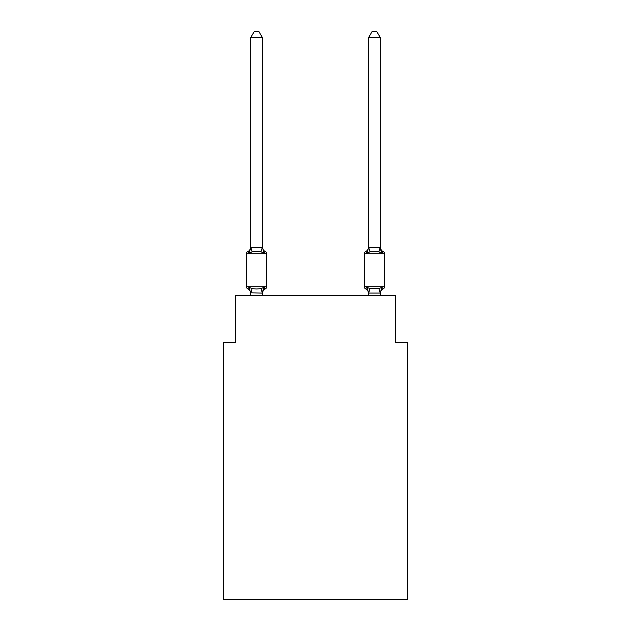 <?xml version="1.0" encoding="UTF-8"?>
<svg xmlns="http://www.w3.org/2000/svg" width="631" height="631" viewBox="0 0 631 631"><rect width="100%" height="100%" fill="white"/><g stroke="black" fill="none" stroke-linecap="round" stroke-linejoin="round"><path stroke-width="0.95" d="M407.437 599.45L407.437 342.491L395.653 342.491L395.653 295.347L235.347 295.347L235.347 342.491L223.563 342.491L223.563 599.45L407.437 599.45M262.457 37.679L250.673 37.679L254.206 31.55L258.923 31.55L262.457 37.679L262.457 246.95A5.19 5.19 0 0 0 265.375 251.619L263.932 253.276L265.375 251.619A2.358 2.358 0 0 1 266.7 253.733L266.7 286.742A2.358 2.358 0 0 1 265.375 288.856L263.932 287.2L265.375 288.856L263.932 287.2L265.375 288.856L263.932 287.2L265.375 288.856L263.932 287.2L265.375 288.856L263.932 287.2L265.375 288.856L263.932 287.2L265.375 288.856L263.932 287.2L265.375 288.856L263.932 287.2L265.375 288.856L263.932 287.2L262.362 293.068L250.673 292.823L250.673 293.525A5.19 5.19 0 0 0 247.754 288.856A2.358 2.358 0 0 1 246.429 286.742A2.358 2.358 0 0 0 247.754 288.856A2.358 2.358 0 0 1 246.429 286.742A2.358 2.358 0 0 0 247.754 288.856L249.198 287.2L247.754 288.856A2.358 2.358 0 0 1 246.429 286.742A2.358 2.358 0 0 0 247.754 288.856L249.198 287.2L247.754 288.856A2.358 2.358 0 0 1 246.429 286.742A2.358 2.358 0 0 0 247.754 288.856L249.198 287.2L247.754 288.856A2.358 2.358 0 0 1 246.429 286.742A2.358 2.358 0 0 0 247.754 288.856L249.198 287.2L247.754 288.856A2.358 2.358 0 0 1 246.429 286.742A2.358 2.358 0 0 0 247.754 288.856L249.198 287.2L247.754 288.856A2.358 2.358 0 0 1 246.429 286.742A2.358 2.358 0 0 0 247.754 288.856A2.358 2.358 0 0 1 246.429 286.742A2.358 2.358 0 0 0 247.754 288.856L249.198 287.2L247.754 288.856A2.358 2.358 0 0 1 246.429 286.742A2.358 2.358 0 0 0 247.754 288.856L249.198 287.2L247.754 288.856A2.358 2.358 0 0 1 246.429 286.742A2.358 2.358 0 0 0 247.754 288.856L249.198 287.2L247.754 288.856A2.358 2.358 0 0 1 246.429 286.742A2.358 2.358 0 0 0 247.754 288.856L249.198 287.2L247.754 288.856A2.358 2.358 0 0 1 246.429 286.742A2.358 2.358 0 0 0 247.754 288.856L249.198 287.2L247.754 288.856A2.358 2.358 0 0 1 246.429 286.742A2.358 2.358 0 0 0 247.754 288.856A2.358 2.358 0 0 1 246.429 286.742A2.358 2.358 0 0 0 247.754 288.856L249.198 287.2L247.754 288.856A2.358 2.358 0 0 1 246.429 286.742A2.358 2.358 0 0 0 247.754 288.856L249.198 287.2L247.754 288.856A2.358 2.358 0 0 1 246.429 286.742A2.358 2.358 0 0 0 247.754 288.856L249.198 287.2L247.754 288.856A2.358 2.358 0 0 1 246.429 286.742A2.358 2.358 0 0 0 247.754 288.856L249.198 287.2L247.754 288.856A2.358 2.358 0 0 1 246.429 286.742A2.358 2.358 0 0 0 247.754 288.856L249.198 287.2L247.754 288.856L249.198 287.2L247.754 288.856L249.198 287.2L252.14 288.714L256.565 288.951L260.989 288.714L263.932 287.2L265.375 288.856A2.358 2.358 0 0 0 266.7 286.742A2.358 2.358 0 0 1 265.375 288.856L264.704 288.533L265.375 288.856A2.358 2.358 0 0 0 266.7 286.742A2.358 2.358 0 0 1 265.375 288.856A2.358 2.358 0 0 0 266.7 286.742A2.358 2.358 0 0 1 265.375 288.856L264.704 288.533L265.375 288.856A2.358 2.358 0 0 0 266.7 286.742A2.358 2.358 0 0 1 265.375 288.856A2.358 2.358 0 0 0 266.7 286.742A2.358 2.358 0 0 1 265.375 288.856L264.704 288.533L265.375 288.856A2.358 2.358 0 0 0 266.7 286.742A2.358 2.358 0 0 1 265.375 288.856A2.358 2.358 0 0 0 266.7 286.742A2.358 2.358 0 0 1 265.375 288.856L264.704 288.533L265.375 288.856A2.358 2.358 0 0 0 266.7 286.742A2.358 2.358 0 0 1 265.375 288.856A2.358 2.358 0 0 0 266.7 286.742A2.358 2.358 0 0 1 265.375 288.856L264.704 288.533L265.375 288.856A2.358 2.358 0 0 0 266.7 286.742A2.358 2.358 0 0 1 265.375 288.856A2.358 2.358 0 0 0 266.7 286.742A2.358 2.358 0 0 1 265.375 288.856L264.704 288.533L265.375 288.856A2.358 2.358 0 0 0 266.7 286.742A2.358 2.358 0 0 1 265.375 288.856A2.358 2.358 0 0 0 266.7 286.742A2.358 2.358 0 0 1 265.375 288.856L264.704 288.533L265.375 288.856A2.358 2.358 0 0 0 266.7 286.742A2.358 2.358 0 0 1 265.375 288.856A2.358 2.358 0 0 0 266.7 286.742A2.358 2.358 0 0 1 265.375 288.856L264.704 288.533L265.375 288.856A2.358 2.358 0 0 0 266.7 286.742A2.358 2.358 0 0 1 265.375 288.856A2.358 2.358 0 0 0 266.7 286.742A2.358 2.358 0 0 1 265.375 288.856L264.704 288.533M249.198 253.276L247.754 251.619A2.358 2.358 0 0 0 246.429 253.733A2.358 2.358 0 0 1 247.754 251.619L249.198 253.276L247.754 251.619A2.358 2.358 0 0 0 246.429 253.733A2.358 2.358 0 0 1 247.754 251.619L249.198 253.276L247.754 251.619A2.358 2.358 0 0 0 246.429 253.733A2.358 2.358 0 0 1 247.754 251.619L249.198 253.276L247.754 251.619A2.358 2.358 0 0 0 246.429 253.733A2.358 2.358 0 0 1 247.754 251.619L249.198 253.276L247.754 251.619A2.358 2.358 0 0 0 246.429 253.733A2.358 2.358 0 0 1 247.754 251.619L249.198 253.276L247.754 251.619A2.358 2.358 0 0 0 246.429 253.733A2.358 2.358 0 0 1 247.754 251.619L249.198 253.276L247.754 251.619A2.358 2.358 0 0 0 246.429 253.733A2.358 2.358 0 0 1 247.754 251.619L249.198 253.276L247.754 251.619A2.358 2.358 0 0 0 246.429 253.733A2.358 2.358 0 0 1 247.754 251.619L249.198 253.276L247.754 251.619A2.358 2.358 0 0 0 246.429 253.733A2.358 2.358 0 0 1 247.754 251.619L249.198 253.276L247.754 251.619A2.358 2.358 0 0 0 246.429 253.733A2.358 2.358 0 0 1 247.754 251.619L249.198 253.276L247.754 251.619A2.358 2.358 0 0 0 246.429 253.733A2.358 2.358 0 0 1 247.754 251.619L249.198 253.276L247.754 251.619A2.358 2.358 0 0 0 246.429 253.733A2.358 2.358 0 0 1 247.754 251.619L249.198 253.276L247.754 251.619A2.358 2.358 0 0 0 246.429 253.733A2.358 2.358 0 0 1 247.754 251.619L249.198 253.276L247.754 251.619A2.358 2.358 0 0 0 246.429 253.733A2.358 2.358 0 0 1 247.754 251.619L249.198 253.276L247.754 251.619A2.358 2.358 0 0 0 246.429 253.733A2.358 2.358 0 0 1 247.754 251.619L249.198 253.276L247.754 251.619A2.358 2.358 0 0 0 246.429 253.733A2.358 2.358 0 0 1 247.754 251.619L249.198 253.276L247.754 251.619A2.358 2.358 0 0 0 246.429 253.733A2.358 2.358 0 0 1 247.754 251.619L249.198 253.276L247.754 251.619A2.358 2.358 0 0 0 246.429 253.733A2.358 2.358 0 0 1 247.754 251.619L249.198 253.276L250.767 247.407L262.457 247.652L262.457 246.95L263.932 253.276L260.989 251.761L256.565 251.524L252.14 251.761L249.198 253.276M262.457 292.823L263.009 290.055L262.457 292.823M368.543 247.439L380.327 247.439L380.327 37.679L368.543 37.679L368.543 247.652L367.068 253.276L365.625 251.619L367.068 253.276L367.621 251.406L367.068 253.276L367.621 251.406L367.068 253.276L367.621 251.406L367.068 253.276L367.621 251.406L367.068 253.276L367.621 251.406L367.068 253.276L367.621 251.406L367.068 253.276L367.621 251.406L367.068 253.276L367.621 251.406L367.068 253.276L367.621 251.406L367.068 253.276L370.011 251.761L378.86 251.761L381.802 253.276L380.572 249.426L381.802 253.276L383.246 251.619L381.802 253.276L380.572 249.426L381.802 253.276L380.572 249.426L381.802 253.276L380.572 249.426L381.802 253.276L380.572 249.426L381.802 253.276L380.572 249.426L381.802 253.276L380.572 249.426L381.802 253.276L380.572 249.426L381.802 253.276L380.572 249.426L381.802 253.276L383.246 251.619A2.358 2.358 0 0 1 384.571 253.733L384.571 286.742A2.358 2.358 0 0 1 383.246 288.856L381.802 287.2L383.246 288.856L381.802 287.2L383.246 288.856L381.802 287.2L383.246 288.856L381.802 287.2L383.246 288.856L381.802 287.2L383.246 288.856L381.802 287.2L383.246 288.856L381.802 287.2L383.246 288.856L381.802 287.2L383.246 288.856L381.802 287.2L383.246 288.856L381.802 287.2L383.246 288.856L381.802 287.2L383.246 288.856L381.802 287.2L383.246 288.856L381.802 287.2L383.246 288.856L381.802 287.2L383.246 288.856L381.802 287.2L383.246 288.856L381.802 287.2L383.246 288.856L381.802 287.2L378.86 288.714L370.011 288.714L367.068 287.2L365.625 288.856A2.358 2.358 0 0 1 364.3 286.742A2.358 2.358 0 0 0 365.625 288.856A5.19 5.19 0 0 1 368.543 293.525L368.543 292.823L368.543 293.525A5.19 5.19 0 0 0 365.625 288.856A2.358 2.358 0 0 1 364.3 286.742A2.358 2.358 0 0 0 365.625 288.856A2.358 2.358 0 0 1 364.3 286.742A2.358 2.358 0 0 0 365.625 288.856A5.19 5.19 0 0 1 368.543 293.525A5.19 5.19 0 0 0 365.625 288.856A2.358 2.358 0 0 1 364.3 286.742A2.358 2.358 0 0 0 365.625 288.856A2.358 2.358 0 0 1 364.3 286.742A2.358 2.358 0 0 0 365.625 288.856A5.19 5.19 0 0 1 368.543 293.525A5.19 5.19 0 0 0 365.625 288.856A2.358 2.358 0 0 1 364.3 286.742A2.358 2.358 0 0 0 365.625 288.856A2.358 2.358 0 0 1 364.3 286.742A2.358 2.358 0 0 0 365.625 288.856A5.19 5.19 0 0 1 368.543 293.525A5.19 5.19 0 0 0 365.625 288.856A2.358 2.358 0 0 1 364.3 286.742A2.358 2.358 0 0 0 365.625 288.856A2.358 2.358 0 0 1 364.3 286.742A2.358 2.358 0 0 0 365.625 288.856A5.19 5.19 0 0 1 368.543 293.525A5.19 5.19 0 0 0 365.625 288.856A2.358 2.358 0 0 1 364.3 286.742A2.358 2.358 0 0 0 365.625 288.856A2.358 2.358 0 0 1 364.3 286.742A2.358 2.358 0 0 0 365.625 288.856A5.19 5.19 0 0 1 368.543 293.525A5.19 5.19 0 0 0 365.625 288.856A2.358 2.358 0 0 1 364.3 286.742A2.358 2.358 0 0 0 365.625 288.856A2.358 2.358 0 0 1 364.3 286.742A2.358 2.358 0 0 0 365.625 288.856A5.19 5.19 0 0 1 368.543 293.525A5.19 5.19 0 0 0 365.625 288.856A2.358 2.358 0 0 1 364.3 286.742A2.358 2.358 0 0 0 365.625 288.856A2.358 2.358 0 0 1 364.3 286.742A2.358 2.358 0 0 0 365.625 288.856A5.19 5.19 0 0 1 368.543 293.525A5.19 5.19 0 0 0 365.625 288.856A2.358 2.358 0 0 1 364.3 286.742A2.358 2.358 0 0 0 365.625 288.856A2.358 2.358 0 0 1 364.3 286.742A2.358 2.358 0 0 0 365.625 288.856A5.19 5.19 0 0 1 368.543 293.525A5.19 5.19 0 0 0 365.625 288.856A2.358 2.358 0 0 1 364.3 286.742A2.358 2.358 0 0 0 365.625 288.856L367.068 287.2L365.625 288.856M380.327 295.347L380.327 293.036L368.543 293.036L367.068 287.2M367.068 253.276L365.625 251.619L367.068 253.276L365.625 251.619L367.068 253.276L365.625 251.619L367.068 253.276L365.625 251.619L367.068 253.276L365.625 251.619L367.068 253.276L365.625 251.619L367.068 253.276L365.625 251.619L367.068 253.276L365.625 251.619L367.068 253.276L365.625 251.619L366.295 251.943M380.327 293.525L380.327 293.525A5.19 5.19 0 0 1 383.246 288.856A2.358 2.358 0 0 0 384.571 286.742A2.358 2.358 0 0 1 383.246 288.856A2.358 2.358 0 0 0 384.571 286.742A2.358 2.358 0 0 1 383.246 288.856A2.358 2.358 0 0 0 384.571 286.742A2.358 2.358 0 0 1 383.246 288.856A2.358 2.358 0 0 0 384.571 286.742A2.358 2.358 0 0 1 383.246 288.856A2.358 2.358 0 0 0 384.571 286.742A2.358 2.358 0 0 1 383.246 288.856A2.358 2.358 0 0 0 384.571 286.742A2.358 2.358 0 0 1 383.246 288.856A2.358 2.358 0 0 0 384.571 286.742A2.358 2.358 0 0 1 383.246 288.856A2.358 2.358 0 0 0 384.571 286.742A2.358 2.358 0 0 1 383.246 288.856A2.358 2.358 0 0 0 384.571 286.742L364.3 286.742L364.3 253.733A2.358 2.358 0 0 1 365.625 251.619A5.19 5.19 0 0 0 368.543 246.95M383.246 251.619A5.19 5.19 0 0 1 380.327 246.95A5.19 5.19 0 0 0 383.246 251.619A2.358 2.358 0 0 1 384.571 253.733A2.358 2.358 0 0 0 383.246 251.619A5.19 5.19 0 0 1 380.327 246.95A5.19 5.19 0 0 0 383.246 251.619A2.358 2.358 0 0 1 384.571 253.733A2.358 2.358 0 0 0 383.246 251.619A5.19 5.19 0 0 1 380.327 246.95A5.19 5.19 0 0 0 383.246 251.619A2.358 2.358 0 0 1 384.571 253.733A2.358 2.358 0 0 0 383.246 251.619A5.19 5.19 0 0 1 380.327 246.95A5.19 5.19 0 0 0 383.246 251.619A2.358 2.358 0 0 1 384.571 253.733A2.358 2.358 0 0 0 383.246 251.619A5.19 5.19 0 0 1 380.327 246.95A5.19 5.19 0 0 0 383.246 251.619A2.358 2.358 0 0 1 384.571 253.733A2.358 2.358 0 0 0 383.246 251.619A5.19 5.19 0 0 1 380.327 246.95A5.19 5.19 0 0 0 383.246 251.619A2.358 2.358 0 0 1 384.571 253.733A2.358 2.358 0 0 0 383.246 251.619A5.19 5.19 0 0 1 380.327 246.95A5.19 5.19 0 0 0 383.246 251.619A2.358 2.358 0 0 1 384.571 253.733A2.358 2.358 0 0 0 383.246 251.619A5.19 5.19 0 0 1 380.327 246.95A5.19 5.19 0 0 0 383.246 251.619A2.358 2.358 0 0 1 384.571 253.733A2.358 2.358 0 0 0 383.246 251.619A5.19 5.19 0 0 1 380.327 246.95A5.19 5.19 0 0 0 383.246 251.619A2.358 2.358 0 0 1 384.571 253.733L364.3 253.733M368.543 295.347L368.543 292.823M266.7 253.733L246.429 253.733L246.429 286.742L266.7 286.742A2.358 2.358 0 0 1 265.375 288.856A5.19 5.19 0 0 0 262.457 293.525M250.673 37.679L250.673 247.439M262.457 246.95L262.457 247.652M247.754 251.619A5.19 5.19 0 0 0 250.673 246.95L250.673 247.652M262.457 295.347L262.457 293.036M250.673 295.347L250.673 293.036M249.198 287.2L250.673 293.525M263.932 287.2L265.375 288.856M380.327 247.439L381.802 253.276M381.802 287.2L380.327 293.036M368.543 37.679L372.077 31.55L376.794 31.55L380.327 37.679M252.14 288.714L250.767 293.068M260.989 288.714L262.362 293.068M250.767 247.407L252.14 251.761M262.362 247.407L260.989 251.761M380.233 293.068L378.86 288.714M368.638 293.068L370.011 288.714M378.86 251.761L380.233 247.407M370.011 251.761L368.638 247.407"/></g></svg>
